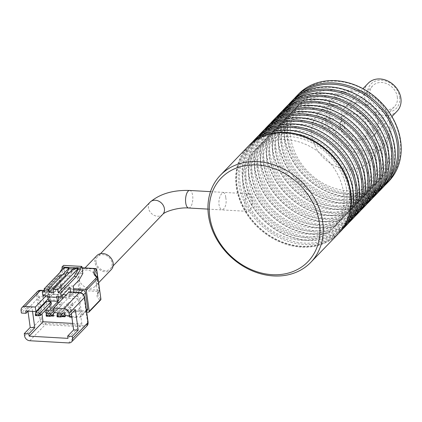 <?xml version="1.0" encoding="UTF-8"?>
<svg xmlns="http://www.w3.org/2000/svg" width="422" height="422" viewBox="0 0 422 422"><rect width="100%" height="100%" fill="white"/><g stroke="black" fill="none" stroke-linecap="round" stroke-linejoin="round"><path stroke-width="0.32" stroke-dasharray="2.11 1.58" d="M237.169 186.756A61.76 50.761 -136.1 0 0 328.221 240.245A61.76 50.761 -136.1 0 0 314.707 142.852A61.76 50.761 -136.1 0 0 237.169 186.756M338.776 233.271A62.762 51.584 43.9 0 1 278.467 240.74A62.762 51.584 43.9 0 1 236.652 186.292A62.762 51.584 43.9 0 1 248.352 146.212M250.731 143.744A62.762 51.584 -136.1 0 0 260.168 224.435A62.762 51.584 -136.1 0 0 341.161 230.802M352.539 190.053A61.76 50.761 43.9 0 1 275.002 233.957A61.76 50.761 43.9 0 1 261.487 136.564A61.76 50.761 43.9 0 1 352.539 190.053M346.599 189.715A55.229 45.397 43.9 0 1 336.128 225.163A55.229 45.397 43.9 0 1 264.858 219.561A55.229 45.397 43.9 0 1 256.555 148.555A55.229 45.397 43.9 0 1 309.669 141.739A55.229 45.397 43.9 0 1 346.599 189.715M349.574 186.624A55.229 45.397 43.9 0 1 339.103 222.077A55.229 45.397 43.9 0 1 267.833 216.47A55.229 45.397 43.9 0 1 259.53 145.463A55.229 45.397 43.9 0 1 312.644 138.648A55.229 45.397 43.9 0 1 349.574 186.624M259.504 136.754A61.76 50.761 -136.1 0 0 243.119 180.574A61.76 50.761 -136.1 0 0 287.825 235.671A61.76 50.761 -136.1 0 0 347.807 221.766M342.981 228.782A62.762 51.584 43.9 0 1 283.109 233.946A62.762 51.584 43.9 0 1 242.603 180.11A62.762 51.584 43.9 0 1 252.678 141.845M256.681 137.561A62.762 51.584 -136.1 0 0 266.118 218.253A62.762 51.584 -136.1 0 0 347.111 224.62M358.489 183.871A61.76 50.761 43.9 0 1 280.952 227.78A61.76 50.761 43.9 0 1 267.437 130.387A61.76 50.761 43.9 0 1 358.489 183.871M352.549 183.533A55.229 45.397 43.9 0 1 342.078 218.986A55.229 45.397 43.9 0 1 270.808 213.384A55.229 45.397 43.9 0 1 262.505 142.372A55.229 45.397 43.9 0 1 315.619 135.557A55.229 45.397 43.9 0 1 352.549 183.533M355.524 180.447A55.229 45.397 43.9 0 1 345.054 215.895A55.229 45.397 43.9 0 1 273.783 210.293A55.229 45.397 43.9 0 1 265.48 139.281A55.229 45.397 43.9 0 1 318.594 132.466A55.229 45.397 43.9 0 1 355.524 180.447M265.454 130.572A61.76 50.761 -136.1 0 0 249.07 174.392A61.76 50.761 -136.1 0 0 293.775 229.494A61.76 50.761 -136.1 0 0 353.757 215.589M348.931 222.605A62.762 51.584 43.9 0 1 289.065 227.764A62.762 51.584 43.9 0 1 248.553 173.927A62.762 51.584 43.9 0 1 258.628 135.662M262.632 131.379A62.762 51.584 -136.1 0 0 272.069 212.071A62.762 51.584 -136.1 0 0 353.061 218.438M364.439 177.694A61.76 50.761 43.9 0 1 286.902 221.597A61.76 50.761 43.9 0 1 273.387 124.205A61.76 50.761 43.9 0 1 364.439 177.694M358.5 177.356A55.229 45.397 43.9 0 1 348.034 212.804A55.229 45.397 43.9 0 1 276.758 207.202A55.229 45.397 43.9 0 1 268.455 136.19A55.229 45.397 43.9 0 1 321.569 129.375A55.229 45.397 43.9 0 1 358.5 177.356M361.475 174.265A55.229 45.397 43.9 0 1 351.009 209.713A55.229 45.397 43.9 0 1 279.733 204.111A55.229 45.397 43.9 0 1 271.43 133.099A55.229 45.397 43.9 0 1 324.544 126.283A55.229 45.397 43.9 0 1 361.475 174.265M271.404 124.395A61.76 50.761 -136.1 0 0 255.02 168.214A61.76 50.761 -136.1 0 0 299.726 223.312A61.76 50.761 -136.1 0 0 359.708 209.407M354.881 216.423A62.762 51.584 43.9 0 1 295.015 221.582A62.762 51.584 43.9 0 1 254.503 167.75A62.762 51.584 43.9 0 1 264.578 129.485M268.582 125.197A62.762 51.584 -136.1 0 0 278.019 205.894A62.762 51.584 -136.1 0 0 359.011 212.261M370.389 171.511A61.76 50.761 43.9 0 1 292.852 215.415A61.76 50.761 43.9 0 1 279.338 118.023A61.76 50.761 43.9 0 1 370.389 171.511M364.45 171.174A55.229 45.397 43.9 0 1 353.984 206.622A55.229 45.397 43.9 0 1 282.708 201.02A55.229 45.397 43.9 0 1 274.406 130.013A55.229 45.397 43.9 0 1 327.519 123.198A55.229 45.397 43.9 0 1 364.45 171.174M367.425 168.083A55.229 45.397 43.9 0 1 356.959 203.531A55.229 45.397 43.9 0 1 285.683 197.929A55.229 45.397 43.9 0 1 277.381 126.922A55.229 45.397 43.9 0 1 330.495 120.106A55.229 45.397 43.9 0 1 367.425 168.083M277.359 118.213A61.76 50.761 -136.1 0 0 260.975 162.032A61.76 50.761 -136.1 0 0 305.676 217.13A61.76 50.761 -136.1 0 0 365.658 203.225M360.831 210.24A62.762 51.584 43.9 0 1 300.965 215.399A62.762 51.584 43.9 0 1 260.453 161.568A62.762 51.584 43.9 0 1 270.528 123.303M274.532 119.02A62.762 51.584 -136.1 0 0 283.969 199.712A62.762 51.584 -136.1 0 0 364.961 206.078M376.34 165.329A61.76 50.761 43.9 0 1 298.802 209.233A61.76 50.761 43.9 0 1 285.288 111.841A61.76 50.761 43.9 0 1 376.34 165.329M370.4 164.991A55.229 45.397 43.9 0 1 359.934 200.445A55.229 45.397 43.9 0 1 288.659 194.837A55.229 45.397 43.9 0 1 280.356 123.831A55.229 45.397 43.9 0 1 333.47 117.015A55.229 45.397 43.9 0 1 370.4 164.991M373.375 161.9A55.229 45.397 43.9 0 1 362.909 197.354A55.229 45.397 43.9 0 1 291.634 191.752A55.229 45.397 43.9 0 1 283.331 120.739A55.229 45.397 43.9 0 1 336.445 113.924A55.229 45.397 43.9 0 1 373.375 161.9M283.31 112.03A61.76 50.761 -136.1 0 0 266.926 155.85A61.76 50.761 -136.1 0 0 311.631 210.947A61.76 50.761 -136.1 0 0 371.608 197.048M366.781 204.058A62.762 51.584 43.9 0 1 306.915 209.222A62.762 51.584 43.9 0 1 266.409 155.386A62.762 51.584 43.9 0 1 276.479 117.121M280.482 112.838A62.762 51.584 -136.1 0 0 289.919 193.529A62.762 51.584 -136.1 0 0 370.912 199.896M382.29 159.152A61.76 50.761 43.9 0 1 304.753 203.056A61.76 50.761 43.9 0 1 291.238 105.664A61.76 50.761 43.9 0 1 382.29 159.152M376.35 158.814A55.229 45.397 43.9 0 1 365.885 194.262A55.229 45.397 43.9 0 1 294.609 188.66A55.229 45.397 43.9 0 1 286.306 117.648A55.229 45.397 43.9 0 1 339.42 110.833A55.229 45.397 43.9 0 1 376.35 158.814M379.325 155.723A55.229 45.397 43.9 0 1 368.86 191.171A55.229 45.397 43.9 0 1 297.584 185.569A55.229 45.397 43.9 0 1 289.281 114.557A55.229 45.397 43.9 0 1 342.395 107.742A55.229 45.397 43.9 0 1 379.325 155.723M289.26 105.853A61.76 50.761 -136.1 0 0 272.876 149.673A61.76 50.761 -136.1 0 0 317.581 204.77A61.76 50.761 -136.1 0 0 377.563 190.865M372.731 197.881A62.762 51.584 43.9 0 1 312.866 203.04A62.762 51.584 43.9 0 1 272.359 149.209A62.762 51.584 43.9 0 1 282.429 110.939M286.433 106.655A62.762 51.584 -136.1 0 0 295.869 187.352A62.762 51.584 -136.1 0 0 376.862 193.719M388.24 152.97A61.76 50.761 43.9 0 1 310.703 196.874A61.76 50.761 43.9 0 1 297.188 99.481A61.76 50.761 43.9 0 1 388.24 152.97M382.3 152.632A55.229 45.397 43.9 0 1 371.835 188.08A55.229 45.397 43.9 0 1 300.559 182.478A55.229 45.397 43.9 0 1 292.256 111.466A55.229 45.397 43.9 0 1 345.37 104.651A55.229 45.397 43.9 0 1 382.3 152.632M385.275 149.541A55.229 45.397 43.9 0 1 374.81 184.989A55.229 45.397 43.9 0 1 303.534 179.387A55.229 45.397 43.9 0 1 295.231 108.38A55.229 45.397 43.9 0 1 348.345 101.565A55.229 45.397 43.9 0 1 385.275 149.541M295.21 99.671A61.76 50.761 -136.1 0 0 278.826 143.491A61.76 50.761 -136.1 0 0 323.532 198.588A61.76 50.761 -136.1 0 0 383.514 184.683M378.682 191.699A62.762 51.584 43.9 0 1 318.816 196.858A62.762 51.584 43.9 0 1 278.309 143.026A62.762 51.584 43.9 0 1 288.384 104.761M292.383 100.478A62.762 51.584 -136.1 0 0 301.82 181.17A62.762 51.584 -136.1 0 0 382.812 187.537M394.19 146.787A61.76 50.761 43.9 0 1 316.653 190.691A61.76 50.761 43.9 0 1 303.138 93.299A61.76 50.761 43.9 0 1 394.19 146.787M388.251 146.45A55.229 45.397 43.9 0 1 377.785 181.898A55.229 45.397 43.9 0 1 306.509 176.296A55.229 45.397 43.9 0 1 298.206 105.289A55.229 45.397 43.9 0 1 351.32 98.474A55.229 45.397 43.9 0 1 388.251 146.45M391.226 143.359A55.229 45.397 43.9 0 1 380.76 178.812A55.229 45.397 43.9 0 1 309.484 173.205A55.229 45.397 43.9 0 1 301.181 102.198A55.229 45.397 43.9 0 1 354.295 95.383A55.229 45.397 43.9 0 1 391.226 143.359M301.16 93.489A61.76 50.761 -136.1 0 0 284.776 137.308A61.76 50.761 -136.1 0 0 329.482 192.406A61.76 50.761 -136.1 0 0 389.464 178.501M384.637 185.516A62.762 51.584 43.9 0 1 324.766 190.681A62.762 51.584 43.9 0 1 284.259 136.844A62.762 51.584 43.9 0 1 294.334 98.579M298.338 94.296A62.762 51.584 -136.1 0 0 307.77 174.988A62.762 51.584 -136.1 0 0 388.762 181.355M400.14 140.61A61.76 50.761 43.9 0 1 322.603 184.514A61.76 50.761 43.9 0 1 309.089 87.122A61.76 50.761 43.9 0 1 400.14 140.61M375.928 139.234A35.147 28.891 43.9 0 1 369.266 161.79A35.147 28.891 43.9 0 1 323.911 158.224A35.147 28.891 43.9 0 1 318.626 113.038A35.147 28.891 43.9 0 1 352.428 108.697A35.147 28.891 43.9 0 1 375.928 139.234M390.804 123.778A35.147 28.891 43.9 0 1 384.141 146.339A35.147 28.891 43.9 0 1 338.787 142.773A35.147 28.891 43.9 0 1 333.501 97.582A35.147 28.891 43.9 0 1 367.304 93.246A35.147 28.891 43.9 0 1 390.804 123.778M321.88 125.292L323.848 128.262C326.702 128.736 326.438 118.033 324.418 118.234C322.719 118.893 321.875 121.246 321.88 125.292M389.511 122.617A32.636 26.823 43.9 0 1 348.535 145.822A32.636 26.823 43.9 0 1 341.393 94.354A32.636 26.823 43.9 0 1 389.511 122.617M378.091 121.969A20.082 16.505 43.9 0 1 374.282 134.861A20.082 16.505 43.9 0 1 348.366 132.825A20.082 16.505 43.9 0 1 345.344 107.003A20.082 16.505 43.9 0 1 364.661 104.524A20.082 16.505 43.9 0 1 378.091 121.969M397.091 111.165A20.082 16.505 43.9 0 1 371.175 109.129A20.082 16.505 43.9 0 1 368.158 83.308M399.608 97.118A17.571 14.443 43.9 0 1 377.542 109.609A17.571 14.443 43.9 0 1 373.697 81.9A17.571 14.443 43.9 0 1 399.608 97.118M397.324 96.986A15.065 12.38 43.9 0 1 394.47 106.655A15.065 12.38 43.9 0 1 375.031 105.125A15.065 12.38 43.9 0 1 372.763 85.761A15.065 12.38 43.9 0 1 387.248 83.904A15.065 12.38 43.9 0 1 397.324 96.986M340.158 126.331C340.443 122.306 341.409 119.959 343.06 119.294C344.162 119.036 345.644 129.802 342.49 129.322L340.158 126.331A15.065 12.38 43.9 0 1 343.012 116.667A15.065 12.38 43.9 0 1 357.497 114.805A15.065 12.38 43.9 0 1 367.573 127.892A15.065 12.38 43.9 0 1 364.713 137.561A15.065 12.38 43.9 0 1 350.228 139.418A15.065 12.38 43.9 0 1 340.158 126.331M62.741 296.692L59.824 275.661A25.104 9.885 -7.9 0 0 76.029 268.439L78.946 289.466A25.104 9.885 172.1 0 1 62.741 296.692A1.002 0.396 172.1 0 0 62.081 296.998A1.002 0.823 -136.1 0 0 63.121 297.964L62.741 296.692M247.392 194.611A8.788 3.613 93.3 0 0 244.871 204.353A8.788 3.613 93.3 0 0 248.004 211.385A8.788 3.613 93.3 0 0 252.113 202.813A8.788 3.613 93.3 0 0 249.001 193.835A8.788 3.613 93.3 0 0 247.392 194.611M96.042 262.204A8.788 7.221 43.9 0 1 97.704 256.565A8.788 7.221 43.9 0 1 102.926 254.656A8.788 7.221 43.9 0 1 111.044 260.1A8.788 7.221 43.9 0 1 110.364 268.751A8.788 7.221 43.9 0 1 101.913 269.837A8.788 7.221 43.9 0 1 96.042 262.204M111.271 269.621A10.044 8.255 43.9 0 1 101.612 270.861A10.044 8.255 43.9 0 1 94.897 262.141A10.044 8.255 43.9 0 1 96.802 255.695M97.303 279.659A10.044 8.255 43.9 0 1 95.404 286.105A10.044 8.255 43.9 0 1 82.443 285.087A10.044 8.255 43.9 0 1 80.934 272.174A10.044 8.255 43.9 0 1 90.588 270.935A10.044 8.255 43.9 0 1 97.303 279.659M74.061 292.035L55.783 291.001L54.96 285.056L60.91 278.873L64.561 272.47L63.574 265.38M73.233 286.095L54.96 285.056M64.371 267.849L64.466 268.534L60.451 275.577L58.167 275.45L44.278 289.872M64.466 268.534L63.748 268.492M59.782 272.612L58.167 275.45M82.833 273.509L64.561 272.47M73.507 268.366L73.602 269.051L69.588 276.099L53.721 292.578M69.588 276.099L66.243 275.909M73.602 269.051L72.885 269.009M60.451 275.577L44.579 292.061M47.375 295.848L48.862 294.303L49.622 299.789L48.63 300.817M58.758 300.306L49.622 299.789M58.225 296.466L57.999 294.82L56.511 296.365M70.005 287.356L51.732 286.316L52.808 294.087L55.783 291.001M70.648 291.987L71.086 295.126L66.307 294.857M62.968 294.667L52.808 294.087M42.807 295.59L51.732 286.316M57.999 294.82L48.862 294.303M71.086 295.126L73.924 292.177M57.112 316.827L57.582 316.373L57.26 314.089M62.15 316.632L57.582 316.373L68.491 305.043L73.059 305.301L72.742 303.017L68.174 302.759L68.491 305.043M58.426 312.876L68.174 302.759M62.994 313.14L72.742 303.017M64.619 314.068L73.059 305.301M35.411 315.593L35.875 315.139L35.559 312.855M40.449 315.398L35.875 315.139L46.789 303.808L51.357 304.067M46.467 301.524L46.789 303.808M69.245 291.908A1.002 0.411 -86.7 0 1 69.583 292.499L70.094 296.16L76.946 296.545A2.511 2.063 43.9 0 1 79.547 298.961L81.768 314.965A2.511 2.063 43.9 0 1 81.293 316.574A2.511 2.063 43.9 0 1 79.8 317.117L71.787 316.664M87.243 310.392A2.511 2.063 43.9 0 1 85.75 310.94L53.768 309.12A2.511 2.063 43.9 0 1 51.167 306.704L48.947 290.705A2.511 2.063 43.9 0 1 49.421 289.091A2.511 2.063 43.9 0 1 50.914 288.548L73.755 289.845M69.519 316.532L64.946 316.273M62.62 316.141L53.525 315.624M51.769 315.524L47.818 315.303A2.511 2.063 43.9 0 1 45.217 312.887L42.997 296.882A2.511 2.063 43.9 0 1 43.471 295.273A2.511 2.063 43.9 0 1 44.964 294.73L51.816 295.12L48.113 298.966M28.058 311.151L31.935 307.121L27.367 306.863L21.416 313.045M32.531 311.404L31.935 307.121M27.367 306.863L27.973 311.236M72.726 323.426L81.879 323.943L67.995 338.365M81.879 323.943L78.386 298.802L68.111 298.217L54.222 312.639M78.386 298.802L64.503 313.224M75.338 309.59L70.769 309.331L64.819 315.508L64.302 311.61L57.445 311.22L57.672 312.834M70.769 309.331L71.376 313.704M69.583 292.499L79.864 293.084A4.014 3.302 43.9 0 1 84.025 296.951L87.518 322.091A4.014 3.302 43.9 0 1 84.368 325.541L45.534 323.336A4.014 3.302 43.9 0 1 41.372 319.47L37.88 294.324A4.014 3.302 43.9 0 1 41.029 290.879L51.31 291.46A1.002 0.411 93.3 0 0 50.967 290.869A1.002 0.411 93.3 0 0 50.788 290.958L46.146 295.78M70.094 296.16L68.111 298.217L63.332 297.948M51.31 291.46L51.816 295.12M58.394 297.663L39.552 296.592L25.668 311.014M39.552 296.592L40.918 306.435M41.024 307.179L41.947 313.841M46.262 316.21L46.726 315.756L46.409 313.472L46.747 315.751L57.64 304.426L62.208 304.684L61.892 302.4L59.196 302.247M51.299 316.015L46.726 315.756L47.649 314.11L50.624 311.019L49.991 306.446L46.024 310.571M57.318 302.141L57.64 304.426M53.947 310.65L61.892 302.4M54.533 312.655L62.208 304.684M75.723 312.259L79.689 308.134L80.322 312.707L77.347 315.798L76.44 317.439L75.723 312.259L68.87 311.869L69.408 315.751M76.44 317.439L71.861 317.18M62.155 316.627L58.167 316.4L57.772 313.557M53.293 313.942L52.877 310.956L49.042 310.74M51.305 316.009L46.747 315.751M100.884 298.992A1.002 0.833 -58.3 0 1 100.125 300.068A1.002 0.823 -136.1 0 0 100.721 299.847M86.695 312.127L51.415 310.123A1.002 0.823 43.9 0 1 50.376 309.152L47.454 288.126A1.002 0.823 43.9 0 1 48.245 287.261L73.597 288.706M82.053 267.891L76.799 267.59A26.111 10.281 172.1 0 1 59.95 275.107A1.002 0.823 -136.1 0 0 59.159 275.967L62.081 296.998L50.376 309.152M47.454 288.126L59.159 275.967A1.002 0.396 172.1 0 1 59.824 275.661L59.861 275.038A1.002 1.002 0 0 0 59.349 275.323L47.644 287.482M225.744 197.623C227.917 207.45 220.769 214.914 219.002 204.628C217.979 194.853 225.137 187.41 225.744 197.623M248.152 146.418A62.762 51.584 -136.1 0 0 236.257 186.703A62.762 51.584 -136.1 0 0 278.225 241.226A62.762 51.584 -136.1 0 0 338.581 233.482M243.109 187.094A55.229 45.397 -136.1 0 0 324.539 234.927A55.229 45.397 -136.1 0 0 312.454 147.827A55.229 45.397 -136.1 0 0 243.109 187.094M188.687 208.009A8.788 3.613 93.3 0 0 192.796 199.442A8.788 3.613 93.3 0 0 189.684 190.464M162.755 214.334A8.788 7.221 43.9 0 1 151.419 213.442A8.788 7.221 43.9 0 1 150.095 202.149M95.752 268.571A1.002 0.411 -86.7 0 1 96.089 269.162L99.012 290.188L80.243 289.123L77.326 268.091L96.089 269.162A1.002 0.396 172.1 0 1 96.691 269.431M100.863 298.85A25.104 9.885 172.1 0 1 97.883 294.989A25.104 9.885 172.1 0 1 99.539 290.637A1.002 0.839 41.1 0 1 98.737 291.512A1.002 0.411 -86.7 0 0 99.012 290.188A1.002 0.396 172.1 0 1 99.608 290.463A1.002 0.396 172.1 0 1 99.539 290.637L97.693 277.333M51.415 310.123L63.121 297.964A26.111 10.281 -7.9 0 0 79.974 290.447A1.002 0.807 -133.5 0 1 78.946 289.466A1.002 0.396 172.1 0 1 80.243 289.123A1.002 0.411 -86.7 0 1 79.974 290.447L98.737 291.512A26.111 10.281 -7.9 0 0 100.125 300.068L88.42 312.222M83.588 294.762L79.547 298.961M80.655 292.694L76.946 296.545M86.415 310.133L81.768 314.965M85.75 310.94L79.8 317.117M53.768 309.12L47.818 315.303M51.167 306.704L45.217 312.887M48.947 290.705L42.997 296.882M50.914 288.548L44.964 294.73M41.029 290.879A1.002 0.411 93.3 0 0 40.691 290.289M50.788 290.958L43.624 290.552M37.521 291.465A5.022 4.125 -136.1 0 0 36.572 294.688L40.058 319.829A5.022 4.125 -136.1 0 0 45.265 324.66L84.099 326.871A5.022 4.125 -136.1 0 0 87.08 325.779M21.1 310.756L36.572 294.688A1.002 0.396 -7.9 0 1 37.88 294.324M24.587 335.901L40.058 319.829A1.002 0.396 -7.9 0 1 41.372 319.47M29.793 340.733L45.265 324.66A1.002 0.411 -86.7 0 0 45.534 323.336M68.628 342.938L84.099 326.871A1.002 0.411 -86.7 0 0 84.368 325.541M79.864 293.084A1.002 0.411 93.3 0 0 79.526 292.493M84.025 296.951A1.002 0.396 172.1 0 1 84.627 297.225M87.518 322.091A1.002 0.396 172.1 0 1 88.114 322.366M97.804 277.444L99.608 290.463A1.002 1.002 0 0 1 99.37 291.259C98.822 291.412 98.326 292.657 97.883 294.989L94.966 273.962A25.104 9.885 -7.9 0 0 97.034 277.185M97.086 277.222A25.104 9.885 -7.9 0 0 97.841 277.755M76.799 267.59A1.002 0.411 -86.7 0 1 76.983 267.501A1.002 0.411 -86.7 0 1 77.326 268.091A1.002 0.396 172.1 0 0 76.029 268.439A1.002 0.807 46.5 0 1 76.799 267.59M82.042 267.791L76.983 267.501A1.002 1.002 0 0 0 76.234 267.775C72.879 270.861 67.42 273.282 59.861 275.038L48.245 287.261M336.128 225.163L339.103 222.077M256.555 148.555L259.53 145.463M342.078 218.986L345.054 215.895M262.505 142.372L265.48 139.281M348.034 212.804L351.009 209.713M268.455 136.19L271.43 133.099M353.984 206.622L356.959 203.531M274.406 130.013L277.381 126.922M359.934 200.445L362.909 197.354M280.356 123.831L283.331 120.739M365.885 194.262L368.86 191.171M286.306 117.648L289.281 114.557M371.835 188.08L374.81 184.989M292.256 111.466L295.231 108.38M377.785 181.898L380.76 178.812M298.206 105.289L301.181 102.198M369.266 161.79L384.141 146.339M318.626 113.038L333.501 97.582M374.282 134.861L391.917 116.546M345.344 107.003L362.978 88.689M364.713 137.561L394.47 106.655M343.012 116.667L372.763 85.761M323.848 128.262L342.49 129.322M324.418 118.234L343.06 119.294M207.956 209.106L248.004 211.385M210.504 191.651L249.001 193.835M100.478 253.685L97.704 256.565M113.138 265.876L110.364 268.751M84.996 267.959L80.934 272.174M98.637 282.745L95.404 286.105M86.552 311.109L81.293 316.574M49.421 289.091L43.471 295.273M43.714 290.457L50.967 290.869"/><path stroke-width="0.63" d="M248.352 146.212A62.762 51.584 43.9 0 1 248.547 146.007A62.762 51.584 43.9 0 1 308.904 138.263A62.762 51.584 43.9 0 1 350.872 192.785A62.762 51.584 43.9 0 1 338.977 233.065A62.762 51.584 43.9 0 1 338.776 233.271M338.977 233.065L341.161 230.802A62.762 51.584 -136.1 0 0 353.056 190.517A62.762 51.584 -136.1 0 0 311.088 135.995A62.762 51.584 -136.1 0 0 250.731 143.744L248.547 146.007M347.807 221.766A61.76 50.761 -136.1 0 0 334.525 147.199A61.76 50.761 -136.1 0 0 259.504 136.754M252.678 141.845A62.762 51.584 43.9 0 1 254.498 139.824A62.762 51.584 43.9 0 1 314.854 132.081A62.762 51.584 43.9 0 1 356.822 186.603A62.762 51.584 43.9 0 1 344.927 226.888A62.762 51.584 43.9 0 1 342.981 228.782M344.927 226.888L347.111 224.62A62.762 51.584 -136.1 0 0 359.006 184.335A62.762 51.584 -136.1 0 0 317.038 129.818A62.762 51.584 -136.1 0 0 256.681 137.561L254.498 139.824M353.757 215.589A61.76 50.761 -136.1 0 0 340.475 141.022A61.76 50.761 -136.1 0 0 265.454 130.572M258.628 135.662A62.762 51.584 43.9 0 1 260.453 133.647A62.762 51.584 43.9 0 1 320.804 125.904A62.762 51.584 43.9 0 1 362.772 180.421A62.762 51.584 43.9 0 1 350.877 220.706A62.762 51.584 43.9 0 1 348.931 222.605M350.877 220.706L353.061 218.438A62.762 51.584 -136.1 0 0 364.956 178.158A62.762 51.584 -136.1 0 0 322.988 123.635A62.762 51.584 -136.1 0 0 262.632 131.379L260.453 133.647M359.708 209.407A61.76 50.761 -136.1 0 0 346.425 134.84A61.76 50.761 -136.1 0 0 271.404 124.395M264.578 129.485A62.762 51.584 43.9 0 1 266.403 127.465A62.762 51.584 43.9 0 1 326.755 119.721A62.762 51.584 43.9 0 1 368.722 174.244A62.762 51.584 43.9 0 1 356.827 214.524A62.762 51.584 43.9 0 1 354.881 216.423M356.827 214.524L359.011 212.261A62.762 51.584 -136.1 0 0 370.906 171.976A62.762 51.584 -136.1 0 0 328.938 117.453A62.762 51.584 -136.1 0 0 268.582 125.197L266.403 127.465M365.658 203.225A61.76 50.761 -136.1 0 0 352.375 128.657A61.76 50.761 -136.1 0 0 277.359 118.213M270.528 123.303A62.762 51.584 43.9 0 1 272.354 121.283A62.762 51.584 43.9 0 1 332.705 113.539A62.762 51.584 43.9 0 1 374.678 168.061A62.762 51.584 43.9 0 1 362.778 208.347A62.762 51.584 43.9 0 1 360.831 210.24M362.778 208.347L364.961 206.078A62.762 51.584 -136.1 0 0 376.857 165.793A62.762 51.584 -136.1 0 0 334.889 111.271A62.762 51.584 -136.1 0 0 274.532 119.02L272.354 121.283M371.608 197.048A61.76 50.761 -136.1 0 0 358.325 122.475A61.76 50.761 -136.1 0 0 283.31 112.03M276.479 117.121A62.762 51.584 43.9 0 1 278.304 115.106A62.762 51.584 43.9 0 1 338.66 107.357A62.762 51.584 43.9 0 1 380.628 161.879A62.762 51.584 43.9 0 1 368.728 202.164A62.762 51.584 43.9 0 1 366.781 204.058M368.728 202.164L370.912 199.896A62.762 51.584 -136.1 0 0 382.807 159.616A62.762 51.584 -136.1 0 0 340.839 105.094A62.762 51.584 -136.1 0 0 280.482 112.838L278.304 115.106M377.563 190.865A61.76 50.761 -136.1 0 0 364.276 116.298A61.76 50.761 -136.1 0 0 289.26 105.853M282.429 110.939A62.762 51.584 43.9 0 1 284.254 108.923A62.762 51.584 43.9 0 1 344.61 101.18A62.762 51.584 43.9 0 1 386.578 155.702A62.762 51.584 43.9 0 1 374.683 195.982A62.762 51.584 43.9 0 1 372.731 197.881M374.683 195.982L376.862 193.719A62.762 51.584 -136.1 0 0 388.757 153.434A62.762 51.584 -136.1 0 0 346.789 98.912A62.762 51.584 -136.1 0 0 286.433 106.655L284.254 108.923M383.514 184.683A61.76 50.761 -136.1 0 0 370.226 110.116A61.76 50.761 -136.1 0 0 295.21 99.671M288.384 104.761A62.762 51.584 43.9 0 1 290.204 102.741A62.762 51.584 43.9 0 1 350.561 94.997A62.762 51.584 43.9 0 1 392.529 149.52A62.762 51.584 43.9 0 1 380.633 189.8A62.762 51.584 43.9 0 1 378.682 191.699M380.633 189.8L382.812 187.537A62.762 51.584 -136.1 0 0 394.707 147.252A62.762 51.584 -136.1 0 0 352.739 92.729A62.762 51.584 -136.1 0 0 292.383 100.478L290.204 102.741M389.464 178.501A61.76 50.761 -136.1 0 0 376.176 103.933A61.76 50.761 -136.1 0 0 301.16 93.489M294.334 98.579A62.762 51.584 43.9 0 1 296.154 96.564A62.762 51.584 43.9 0 1 356.511 88.815A62.762 51.584 43.9 0 1 398.479 143.338A62.762 51.584 43.9 0 1 386.584 183.623A62.762 51.584 43.9 0 1 384.637 185.516M386.584 183.623L388.762 181.355A62.762 51.584 -136.1 0 0 400.657 141.069A62.762 51.584 -136.1 0 0 358.689 86.552A62.762 51.584 -136.1 0 0 298.338 94.296L296.154 96.564M362.978 88.689L368.158 83.308A20.082 16.505 43.9 0 1 387.47 80.829A20.082 16.505 43.9 0 1 400.9 98.279A20.082 16.505 43.9 0 1 397.091 111.165L391.917 116.546M84.996 267.959L96.802 255.695A10.044 8.255 43.9 0 1 106.46 254.455A10.044 8.255 43.9 0 1 113.175 263.18A10.044 8.255 43.9 0 1 111.271 269.621L98.637 282.745M73.924 292.177L73.233 286.095L79.183 279.913L82.833 273.509L81.852 266.419L63.574 265.38L61.992 267.031L62.182 268.403L59.782 272.612M63.748 268.492L62.182 268.403M81.852 266.419L80.264 268.07L61.992 267.031M74.156 276.357L78.17 269.31L80.454 269.442L76.44 276.489L74.156 276.357L58.289 292.842L60.573 292.968L61.079 296.629L70.005 287.356L70.648 291.987M76.44 276.489L60.573 292.968M78.075 268.624L73.507 268.366L53.272 289.381L57.846 289.64L78.075 268.624L78.17 269.31M57.846 289.64L58.289 292.842M64.371 267.849L44.136 288.859L48.704 289.123L68.939 268.107L64.371 267.849M66.243 275.909L65.02 275.84L69.034 268.793L68.939 268.107M53.272 289.381L53.721 292.578L49.152 292.319L65.02 275.84M48.704 289.123L49.152 292.319M72.885 269.009L69.034 268.793M80.264 268.07L80.454 269.442M44.136 288.859L44.579 292.061L42.295 291.929L42.807 295.59L47.375 295.848L48.63 300.817L57.767 301.34L56.638 297.283L47.501 296.761M44.278 289.872L42.295 291.929M58.225 296.466L58.758 300.306L57.767 301.34M61.079 296.629L56.511 296.365L56.638 297.283M66.307 294.857L62.968 294.667M56.97 315.767L57.26 314.089L61.834 314.348L62.15 316.632L60.457 317.017L60.314 315.957L56.97 315.767L57.112 316.827L60.457 317.017M62.994 313.14L60.314 315.957M57.26 314.089L58.426 312.876M62.15 316.632L64.619 314.068M38.755 315.783L40.449 315.398L51.357 304.067L51.041 301.783L46.467 301.524L35.559 312.855L35.411 315.593L38.755 315.783L38.613 314.722L35.263 314.532M35.559 312.855L40.127 313.113L40.449 315.398M51.041 301.783L38.613 314.722M73.755 289.845L82.897 290.368A2.511 2.063 43.9 0 1 85.497 292.784L87.718 308.783A2.511 2.063 43.9 0 1 87.243 310.392L86.552 311.109M71.787 316.664L69.519 316.532M64.946 316.273L62.62 316.141M53.525 315.624L51.769 315.524M46.146 295.78L35.316 307.031L35.949 311.6L25.668 311.014L25.985 313.303L21.416 313.045L21.1 310.756A5.022 4.125 -136.1 0 1 22.049 307.532L37.521 291.465L40.691 290.289A1.002 0.411 93.3 0 0 40.507 290.373A5.022 4.125 -136.1 0 0 37.521 291.465M25.985 313.303L28.058 311.151M27.973 311.236L30.22 327.435L34.789 327.694L32.531 311.404M30.22 327.435L24.27 333.612L28.838 333.876L29.16 336.16L67.995 338.365L67.673 336.081L73.623 329.898L78.197 330.162L75.338 309.59L69.387 315.767L64.819 315.508L64.503 313.224L54.222 312.639L53.589 308.071L69.06 291.998A1.002 0.411 -86.7 0 1 69.245 291.908L79.526 292.493A1.002 0.411 93.3 0 0 79.341 292.583L69.06 291.998M34.789 327.694L28.838 333.876M41.947 313.841L43.044 321.738L72.726 323.426M43.044 321.738L29.16 336.16M71.376 313.704L73.623 329.898M67.673 336.081L72.246 336.339L78.197 330.162M24.27 333.612L24.587 335.901A5.022 4.125 -136.1 0 0 29.793 340.733L68.628 342.938A5.022 4.125 -136.1 0 0 71.608 341.852A5.022 4.125 -136.1 0 0 72.563 338.629L72.246 336.339M35.316 307.031L25.035 306.446A5.022 4.125 -136.1 0 0 22.049 307.532M69.387 315.767L69.071 313.483A5.022 4.125 -136.1 0 0 63.87 308.651L53.589 308.071M48.113 298.966L35.949 311.6M40.918 306.435L41.024 307.179M49.042 310.74L46.024 310.571L46.425 313.456L50.978 313.731L49.464 315.339L46.119 315.15L46.262 316.21L49.606 316.4L51.299 316.015L54.533 312.655M53.947 310.65L50.978 313.731L51.299 316.015M49.606 316.4L49.464 315.339M59.196 302.247L57.318 302.141L46.409 313.472L46.119 315.15M71.861 317.18L69.588 317.054L69.408 315.751M62.155 316.627L65.02 316.79L64.84 315.508M57.672 312.834L57.772 313.557M51.305 316.009L53.599 316.141L53.293 313.942M63.332 297.948L58.394 297.663M73.597 288.706L85.249 289.365A1.002 0.823 43.9 0 1 86.288 290.331L89.211 311.362A1.002 0.823 43.9 0 1 89.016 312.006L100.721 299.847A1.002 0.823 -136.1 0 0 100.916 299.203L97.994 278.177A1.002 0.823 -136.1 0 0 96.954 277.207A1.002 0.833 -58.3 0 1 97.957 277.829L100.874 298.86A1.002 0.833 -58.3 0 1 100.884 298.992M89.016 312.006A1.002 0.823 43.9 0 1 88.42 312.222L86.695 312.127M209.781 216.708A60.251 49.522 -136.1 0 0 298.612 268.888A60.251 49.522 -136.1 0 0 285.425 173.875A60.251 49.522 -136.1 0 0 209.781 216.708M208.489 215.547A62.762 51.584 -136.1 0 0 250.457 270.069A62.762 51.584 -136.1 0 0 310.814 262.32A62.762 51.584 -136.1 0 0 301.377 181.629A62.762 51.584 -136.1 0 0 220.384 175.262A62.762 51.584 -136.1 0 0 208.489 215.547M310.814 262.32L338.581 233.482A62.762 51.584 -136.1 0 0 329.144 152.785A62.762 51.584 -136.1 0 0 248.152 146.418L220.384 175.262M210.504 191.651L189.684 190.464A8.788 3.613 93.3 0 0 188.075 191.24A8.788 3.613 93.3 0 0 185.559 200.983A8.788 3.613 93.3 0 0 188.687 208.009L207.956 209.106M189.684 190.464C173.12 189.921 159.927 193.814 150.095 202.149A8.788 7.221 43.9 0 1 155.317 200.239A8.788 7.221 43.9 0 1 163.43 205.683A8.788 7.221 43.9 0 1 162.755 214.334L113.138 265.876M97.804 277.444L96.691 269.431A1.002 0.396 172.1 0 1 96.622 269.605A25.104 9.885 -7.9 0 0 94.966 273.962C95.989 276.067 96.87 277.17 97.609 277.27M97.693 277.333L96.622 269.605A1.002 0.839 41.1 0 0 95.567 268.656A1.002 0.411 -86.7 0 1 95.752 268.571A1.002 1.002 0 0 1 96.691 269.431M85.497 292.784L83.588 294.762M82.897 290.368L80.655 292.694M87.718 308.783L86.415 310.133M43.624 290.552L40.507 290.373L25.035 306.446M71.608 341.852L87.08 325.779A5.022 4.125 -136.1 0 0 88.034 322.556L84.542 297.415A5.022 4.125 -136.1 0 0 79.341 292.583L63.87 308.651M72.563 338.629L88.034 322.556A1.002 0.396 172.1 0 0 88.114 322.366L87.08 325.779M69.071 313.483L84.542 297.415A1.002 0.396 172.1 0 0 84.627 297.225L88.114 322.366M97.994 278.177L86.288 290.331M82.053 267.891L95.567 268.656A26.111 10.281 172.1 0 0 96.954 277.207L85.249 289.365M100.916 299.203L89.211 311.362M188.687 208.009C179.202 207.091 165.086 211.348 162.755 214.334M150.095 202.149L100.478 253.685M40.691 290.289L43.714 290.457M79.526 292.493C82.29 292.905 83.989 294.477 84.627 297.225M82.042 267.791L95.752 268.571"/></g></svg>
